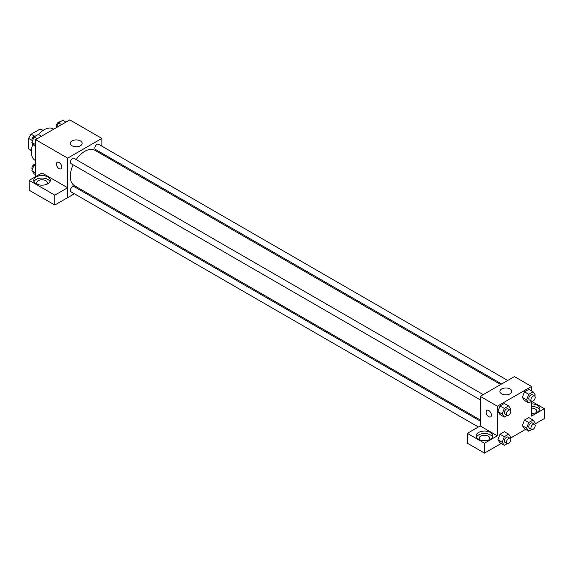 <?xml version="1.0" encoding="UTF-8"?>
<svg xmlns="http://www.w3.org/2000/svg" width="573" height="573" viewBox="0 0 573 573"><rect width="100%" height="100%" fill="white"/><g stroke="black" fill="none" stroke-linecap="round" stroke-linejoin="round"><path stroke-width="0.86" d="M34.394 136.116L31.1 134.211L40.096 129.018A11.704 6.761 120 0 1 41.449 129.498L43.075 130.436M31.386 150.427L28.65 148.844A11.704 6.761 120 0 0 29.746 149.775L31.365 150.713M28.65 148.844L28.65 138.451A11.704 6.761 120 0 1 31.1 134.211M31.945 140.356L28.65 138.451M42.839 130.601L40.096 129.018M32.905 143.938A18.135 10.472 120 0 0 31.322 151.981A18.135 10.472 120 0 0 35.082 160.282L35.598 160.583M53.733 129.161L53.217 128.868A18.135 10.472 120 0 0 38.52 134.512M35.598 176.663L35.598 139.64L69.799 119.893L101.865 138.401L101.865 146.165M101.865 153.149L101.865 154.302M101.865 153.213L114.657 160.598L113.712 161.142M114.657 160.598L114.657 161.686M72.012 140.915A5.945 3.431 180 0 1 78.487 140.17A5.945 3.431 180 0 1 82.154 143.336A5.945 3.431 180 0 1 76.209 146.774A5.945 3.431 180 0 1 70.264 143.336A5.945 3.431 180 0 1 72.012 140.915M74.383 193.76L67.664 197.642L67.664 158.148L35.598 139.64M67.664 158.148L101.865 138.401M57.221 162.281A3.782 2.185 -120 0 0 56.641 165.311A3.782 2.185 -120 0 0 59.112 168.641A3.782 2.185 60 0 1 56.641 165.311A3.782 2.185 60 0 1 57.221 162.281A3.782 2.185 60 0 1 61.003 164.465A3.782 2.185 60 0 1 61.003 168.827A3.782 2.185 60 0 1 59.112 168.641A3.782 2.185 -120 0 0 61.003 168.827M67.628 187.751L42.008 172.96L29.187 180.366L54.8 195.157L67.628 187.751L67.664 197.642M36.135 176.971A8.316 4.799 180 0 1 45.188 175.932A8.316 4.799 180 0 1 50.324 180.366A8.316 4.799 180 0 1 42.008 185.165A8.316 4.799 180 0 1 33.7 180.366A8.316 4.799 180 0 1 36.135 176.971M50.044 181.598A8.316 4.799 0 0 0 44.171 178.196A8.316 4.799 0 0 0 36.135 179.435A8.316 4.799 0 0 0 33.979 181.598M37.446 184.377A5.293 3.051 180 0 1 36.722 182.83A5.293 3.051 180 0 1 39.988 180.008A5.293 3.051 180 0 1 45.754 180.674A5.293 3.051 180 0 1 47.301 182.83A5.293 3.051 180 0 1 46.578 184.377M54.8 195.157L54.8 205.027L67.628 197.621M29.187 180.366L29.187 190.236L54.8 205.027M81.43 189.692L80.435 190.272M483.247 394.596L74.046 158.341A3.023 1.748 120 0 0 71.023 160.089A3.023 1.748 120 0 0 71.023 163.584L480.224 399.832M480.224 421.083L74.046 186.583A3.023 1.748 120 0 0 71.718 187.392A3.023 1.748 120 0 0 70.4 190.437A3.023 1.748 120 0 0 71.023 191.819L478.362 426.992M507.699 380.472L98.499 144.224A3.023 1.748 120 0 0 96.171 145.033A3.023 1.748 120 0 0 94.853 148.078A3.023 1.748 120 0 0 95.476 149.46L501.654 383.967M500.659 384.54L94.982 150.327A20.435 11.797 120 0 0 76.166 159.573M73.143 164.809A20.435 11.797 120 0 0 70.314 176.362A20.435 11.797 120 0 0 74.547 185.724L480.224 419.937M480.224 425.961L467.36 433.346L484.5 443.237L497.321 435.831L480.224 425.961L480.224 396.337L514.425 376.59L531.522 386.467L531.522 390.908M467.36 433.346L467.36 443.216L484.5 453.107L501.167 443.481M510.443 438.13L525.627 429.363M534.903 424.013L544.35 418.555L544.35 408.678L531.522 416.084L531.522 401.351M531.522 408.091A5.293 3.051 180 0 1 535.268 408.986A5.293 3.051 180 0 1 536.815 411.149A5.293 3.051 180 0 1 536.092 412.689M539.558 409.917A8.316 4.799 0 0 0 531.522 406.35M531.522 403.879A8.316 4.799 180 0 1 539.838 408.678A8.316 4.799 180 0 1 531.522 413.477M479.93 439.842A5.293 3.051 180 0 1 479.207 438.302A5.293 3.051 180 0 1 484.5 435.244A5.293 3.051 180 0 1 489.786 438.302A5.293 3.051 180 0 1 489.063 439.842M492.529 437.063A8.316 4.799 0 0 0 486.656 433.668A8.316 4.799 0 0 0 478.62 434.907A8.316 4.799 0 0 0 476.464 437.063M478.62 432.436A8.316 4.799 180 0 1 487.68 431.397A8.316 4.799 180 0 1 492.809 435.831A8.316 4.799 180 0 1 484.5 440.63A8.316 4.799 180 0 1 476.184 435.831A8.316 4.799 180 0 1 478.62 432.436M484.5 443.237L484.5 453.107M531.586 401.315L544.35 408.678M528.764 422.537L524.488 420.073L528.807 417.581L524.488 420.073L522.332 425.639L524.488 428.711L522.332 425.639L526.608 428.11L528.764 422.537L533.083 420.045L535.246 423.118L534.759 424.364M531.651 401.279L528.764 402.941L524.488 400.477L522.325 397.404L524.488 391.832L528.807 389.339L524.488 391.832L528.764 394.303L533.083 391.81L535.246 394.883L534.759 396.129M507.198 415.396L504.312 417.058L500.036 414.594L497.873 411.529L500.036 405.956L504.355 403.456L500.036 405.956L504.312 408.42L508.631 405.928L510.794 409L510.307 410.247M507.198 443.631L504.312 445.3L502.149 442.227L504.312 436.662L500.036 434.191L504.355 431.698L500.036 434.191L497.88 439.756L500.036 442.829L497.873 439.763M497.321 435.831L497.321 406.214L531.522 386.467M510.077 388.974A5.945 3.431 180 0 1 511.818 391.402A5.945 3.431 180 0 1 505.873 394.833A5.945 3.431 180 0 1 499.928 391.402A5.945 3.431 180 0 1 503.595 388.229A5.945 3.431 180 0 1 510.077 388.974M497.321 406.214L480.224 396.337M486.885 410.34A3.782 2.185 -120 0 0 486.305 413.369A3.782 2.185 -120 0 0 488.776 416.7A3.782 2.185 60 0 1 486.305 413.369A3.782 2.185 60 0 1 486.885 410.347A3.782 2.185 60 0 1 490.66 412.524A3.782 2.185 60 0 1 490.66 416.886A3.782 2.185 60 0 1 488.769 416.7A3.782 2.185 -120 0 0 490.66 416.886M504.312 417.058L502.149 413.985L504.312 408.42M510.12 410.11L507.986 408.878A3.023 1.748 120 0 0 505.651 409.688A3.023 1.748 120 0 0 504.333 412.725A3.023 1.748 120 0 0 504.963 414.114L507.098 415.346A3.023 1.748 120 0 0 510.12 413.599A3.023 1.748 120 0 0 510.12 410.11A3.023 1.748 120 0 0 507.793 410.92A3.023 1.748 120 0 0 506.475 413.964A3.023 1.748 120 0 0 507.098 415.346M500.036 414.594L497.88 411.521L502.149 413.985M508.631 405.928L504.355 403.456M528.764 402.941L526.608 399.868L528.764 394.303M534.573 395.993L532.439 394.754A3.023 1.748 120 0 0 530.111 395.563A3.023 1.748 120 0 0 528.786 398.607A3.023 1.748 120 0 0 529.416 399.99L531.551 401.229A3.023 1.748 120 0 0 534.573 399.481A3.023 1.748 120 0 0 534.573 395.993A3.023 1.748 120 0 0 532.245 396.803A3.023 1.748 120 0 0 530.927 399.847A3.023 1.748 120 0 0 531.551 401.229M524.488 400.477L522.332 397.404L526.608 399.868M533.083 391.81L528.807 389.339M504.312 436.662L508.631 434.162L510.794 437.235L510.307 438.488M510.12 438.345L507.986 437.113A3.023 1.748 120 0 0 505.651 437.922A3.023 1.748 120 0 0 504.333 440.966A3.023 1.748 120 0 0 504.963 442.349L507.098 443.581A3.023 1.748 120 0 0 510.12 441.84A3.023 1.748 120 0 0 510.12 438.345A3.023 1.748 120 0 0 507.793 439.154A3.023 1.748 120 0 0 506.475 442.198A3.023 1.748 120 0 0 507.098 443.581M504.312 445.3L500.036 442.829M502.149 442.227L497.88 439.756M508.631 434.162L504.355 431.698M531.651 429.514L528.764 431.183L526.608 428.11M534.573 424.228L532.439 422.996A3.023 1.748 120 0 0 530.111 423.805A3.023 1.748 120 0 0 528.786 426.849A3.023 1.748 120 0 0 529.416 428.232L531.551 429.464A3.023 1.748 120 0 0 534.573 427.723A3.023 1.748 120 0 0 534.573 424.228A3.023 1.748 120 0 0 532.245 425.037A3.023 1.748 120 0 0 530.927 428.081A3.023 1.748 120 0 0 531.551 429.464M528.764 431.183L524.488 428.711M533.083 420.045L528.807 417.581M35.598 146.452L34.036 145.549L31.873 142.476L34.036 136.911L38.355 134.419L41.5 136.231M35.598 144.625L31.873 142.476M37.181 138.723L34.036 136.911M35.469 136.08A3.023 1.748 120 0 0 33.177 137.004A3.023 1.748 120 0 0 31.923 139.984A3.023 1.748 120 0 0 32.36 141.23M56.677 127.464L58.489 122.794L62.808 120.294L65.952 122.113M61.633 124.606L58.489 122.794M59.929 121.963A3.023 1.748 120 0 0 57.629 122.887A3.023 1.748 120 0 0 56.376 125.867A3.023 1.748 120 0 0 56.813 127.113M35.598 174.686L34.036 173.784L31.873 170.711L34.036 165.146L35.598 164.243M35.598 172.86L31.873 170.711M35.598 166.048L34.036 165.146M35.469 164.315A3.023 1.748 120 0 0 33.177 165.246A3.023 1.748 120 0 0 31.923 168.218A3.023 1.748 120 0 0 32.36 169.465"/></g></svg>
